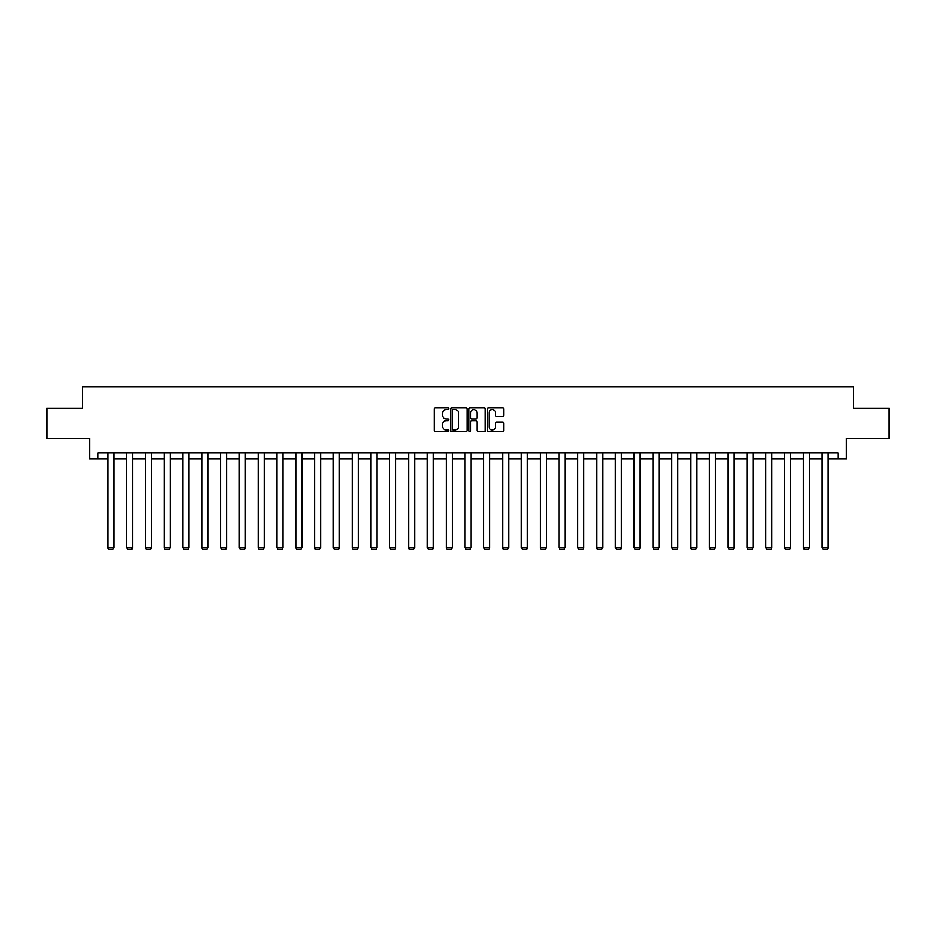<?xml version="1.0" encoding="UTF-8"?>
<svg xmlns="http://www.w3.org/2000/svg" width="936" height="936" viewBox="0 0 936 936"><rect width="100%" height="100%" fill="white"/><g stroke="black" fill="none" stroke-linecap="round" stroke-linejoin="round"><path stroke-width="1.4" d="M448.718 408.786A0.831 0.831 0 0 0 447.888 407.956L435.322 407.956A1.182 1.182 0 0 0 434.14 409.137L434.14 430.431A1.182 1.182 0 0 0 435.322 431.613L447.888 431.613A0.831 0.831 0 0 0 448.718 430.782A0.831 0.831 0 0 0 447.888 429.952L446.261 429.952A3.791 3.791 0 0 1 442.482 426.172L442.482 424.394A3.791 3.791 0 0 1 446.261 420.615L447.888 420.615A0.831 0.831 0 0 0 448.718 419.784A0.831 0.831 0 0 0 447.888 418.954L446.261 418.954A3.791 3.791 0 0 1 442.482 415.163L442.482 413.396A3.791 3.791 0 0 1 446.261 409.605L447.888 409.605A0.831 0.831 0 0 0 448.718 408.786M502.573 416.298A1.182 1.182 0 0 0 503.755 415.104L503.755 409.137A1.182 1.182 0 0 0 502.573 407.956L488.615 407.956A1.182 1.182 0 0 0 487.434 409.137L487.434 430.431A1.182 1.182 0 0 0 488.615 431.613L502.573 431.613A1.182 1.182 0 0 0 503.755 430.431L503.755 423.212A1.182 1.182 0 0 0 502.573 422.031L496.595 422.031A1.182 1.182 0 0 0 495.413 423.212L495.413 426.793A3.159 3.159 0 0 1 492.254 429.952A3.159 3.159 0 0 1 489.083 426.793L489.083 412.776A3.159 3.159 0 0 1 492.254 409.605A3.159 3.159 0 0 1 495.413 412.776L495.413 415.104A1.182 1.182 0 0 0 496.595 416.298L502.573 416.298M98.023 458.944L98.023 452.919L837.977 452.919L837.977 458.944L846.413 458.944L846.413 438.457L889.2 438.457L889.2 408.33L853.281 408.33L853.281 386.638L82.719 386.638L82.719 408.33L46.8 408.33L46.8 438.457L89.587 438.457L89.587 458.944L107.78 458.944M466.97 409.137A1.182 1.182 0 0 0 465.777 407.956L451.819 407.956A1.182 1.182 0 0 0 450.637 409.137L450.637 430.431A1.182 1.182 0 0 0 451.819 431.613L465.777 431.613A1.182 1.182 0 0 0 466.97 430.431L466.97 409.137M470.223 407.956L484.181 407.956A1.182 1.182 0 0 1 485.363 409.137L485.363 430.431A1.182 1.182 0 0 1 484.181 431.613L478.202 431.613A1.182 1.182 0 0 1 477.021 430.431L477.021 421.797A1.182 1.182 0 0 0 475.839 420.615L471.873 420.615A1.182 1.182 0 0 0 470.691 421.797L470.691 430.782A0.831 0.831 0 0 1 469.86 431.613A0.831 0.831 0 0 1 469.03 430.782L469.03 409.137A1.182 1.182 0 0 1 470.223 407.956M113.806 458.944L126.582 458.944M132.608 458.944L145.384 458.944M151.41 458.944L164.186 458.944M170.212 458.944L182.976 458.944M189.013 458.944L201.778 458.944M207.804 458.944L220.58 458.944M226.606 458.944L239.382 458.944M245.407 458.944L258.184 458.944M264.209 458.944L276.986 458.944M283.011 458.944L295.788 458.944M301.813 458.944L314.59 458.944M320.615 458.944L333.38 458.944M339.405 458.944L352.182 458.944M358.207 458.944L370.984 458.944M377.009 458.944L389.785 458.944M395.811 458.944L408.587 458.944M414.613 458.944L427.389 458.944M433.415 458.944L446.191 458.944M452.217 458.944L464.981 458.944M471.019 458.944L483.783 458.944M489.809 458.944L502.585 458.944M508.611 458.944L521.387 458.944M527.413 458.944L540.189 458.944M546.215 458.944L558.991 458.944M565.016 458.944L577.793 458.944M583.818 458.944L596.595 458.944M602.62 458.944L615.385 458.944M621.41 458.944L634.187 458.944M640.212 458.944L652.989 458.944M659.014 458.944L671.791 458.944M677.816 458.944L690.592 458.944M696.618 458.944L709.394 458.944M715.42 458.944L728.196 458.944M734.222 458.944L746.986 458.944M753.024 458.944L765.788 458.944M771.814 458.944L784.59 458.944M790.616 458.944L803.392 458.944M809.418 458.944L822.194 458.944M828.22 458.944L837.977 458.944M453.129 409.605A0.831 0.831 0 0 0 452.299 410.436L452.299 429.133A0.831 0.831 0 0 0 453.129 429.952L454.837 429.952A3.791 3.791 0 0 0 458.628 426.172L458.628 413.396A3.791 3.791 0 0 0 454.837 409.605L453.129 409.605M477.021 412.834A3.159 3.159 0 0 0 473.85 409.664A3.159 3.159 0 0 0 470.691 412.834L470.691 417.772A1.182 1.182 0 0 0 471.873 418.954L475.839 418.954A1.182 1.182 0 0 0 477.021 417.772L477.021 412.834M113.806 452.919L113.806 547.794L107.78 547.794L107.78 452.919M113.806 547.794L112.905 549.362L108.681 549.362L107.78 547.794M132.608 452.919L132.608 547.794L126.582 547.794L126.582 452.919M132.608 547.794L131.707 549.362L127.483 549.362L126.582 547.794M151.41 452.919L151.41 547.794L145.384 547.794L145.384 452.919M151.41 547.794L150.509 549.362L146.285 549.362L145.384 547.794M170.212 452.919L170.212 547.794L164.186 547.794L164.186 452.919M170.212 547.794L169.299 549.362L165.087 549.362L164.186 547.794M189.013 452.919L189.013 547.794L182.976 547.794L182.976 452.919M189.013 547.794L188.101 549.362L183.889 549.362L182.976 547.794M207.804 452.919L207.804 547.794L201.778 547.794L201.778 452.919M207.804 547.794L206.903 549.362L202.691 549.362L201.778 547.794M226.606 452.919L226.606 547.794L220.58 547.794L220.58 452.919M226.606 547.794L225.705 549.362L221.481 549.362L220.58 547.794M245.407 452.919L245.407 547.794L239.382 547.794L239.382 452.919M245.407 547.794L244.507 549.362L240.283 549.362L239.382 547.794M264.209 452.919L264.209 547.794L258.184 547.794L258.184 452.919M264.209 547.794L263.308 549.362L259.085 549.362L258.184 547.794M283.011 452.919L283.011 547.794L276.986 547.794L276.986 452.919M283.011 547.794L282.11 549.362L277.887 549.362L276.986 547.794M301.813 452.919L301.813 547.794L295.788 547.794L295.788 452.919M301.813 547.794L300.901 549.362L296.689 549.362L295.788 547.794M320.615 452.919L320.615 547.794L314.59 547.794L314.59 452.919M320.615 547.794L319.702 549.362L315.49 549.362L314.59 547.794M339.405 452.919L339.405 547.794L333.38 547.794L333.38 452.919M339.405 547.794L338.504 549.362L334.292 549.362L333.38 547.794M358.207 452.919L358.207 547.794L352.182 547.794L352.182 452.919M358.207 547.794L357.306 549.362L353.094 549.362L352.182 547.794M377.009 452.919L377.009 547.794L370.984 547.794L370.984 452.919M377.009 547.794L376.108 549.362L371.885 549.362L370.984 547.794M395.811 452.919L395.811 547.794L389.785 547.794L389.785 452.919M395.811 547.794L394.91 549.362L390.686 549.362L389.785 547.794M414.613 452.919L414.613 547.794L408.587 547.794L408.587 452.919M414.613 547.794L413.712 549.362L409.488 549.362L408.587 547.794M433.415 452.919L433.415 547.794L427.389 547.794L427.389 452.919M433.415 547.794L432.514 549.362L428.29 549.362L427.389 547.794M452.217 452.919L452.217 547.794L446.191 547.794L446.191 452.919M452.217 547.794L451.304 549.362L447.092 549.362L446.191 547.794M471.019 452.919L471.019 547.794L464.981 547.794L464.981 452.919M471.019 547.794L470.106 549.362L465.894 549.362L464.981 547.794M489.809 452.919L489.809 547.794L483.783 547.794L483.783 452.919M489.809 547.794L488.908 549.362L484.696 549.362L483.783 547.794M508.611 452.919L508.611 547.794L502.585 547.794L502.585 452.919M508.611 547.794L507.71 549.362L503.486 549.362L502.585 547.794M527.413 452.919L527.413 547.794L521.387 547.794L521.387 452.919M527.413 547.794L526.512 549.362L522.288 549.362L521.387 547.794M546.215 452.919L546.215 547.794L540.189 547.794L540.189 452.919M546.215 547.794L545.314 549.362L541.09 549.362L540.189 547.794M565.016 452.919L565.016 547.794L558.991 547.794L558.991 452.919M565.016 547.794L564.115 549.362L559.892 549.362L558.991 547.794M583.818 452.919L583.818 547.794L577.793 547.794L577.793 452.919M583.818 547.794L582.906 549.362L578.694 549.362L577.793 547.794M602.62 452.919L602.62 547.794L596.595 547.794L596.595 452.919M602.62 547.794L601.708 549.362L597.496 549.362L596.595 547.794M621.41 452.919L621.41 547.794L615.385 547.794L615.385 452.919M621.41 547.794L620.51 549.362L616.298 549.362L615.385 547.794M640.212 452.919L640.212 547.794L634.187 547.794L634.187 452.919M640.212 547.794L639.311 549.362L635.099 549.362L634.187 547.794M659.014 452.919L659.014 547.794L652.989 547.794L652.989 452.919M659.014 547.794L658.113 549.362L653.89 549.362L652.989 547.794M677.816 452.919L677.816 547.794L671.791 547.794L671.791 452.919M677.816 547.794L676.915 549.362L672.692 549.362L671.791 547.794M696.618 452.919L696.618 547.794L690.592 547.794L690.592 452.919M696.618 547.794L695.717 549.362L691.493 549.362L690.592 547.794M715.42 452.919L715.42 547.794L709.394 547.794L709.394 452.919M715.42 547.794L714.519 549.362L710.295 549.362L709.394 547.794M734.222 452.919L734.222 547.794L728.196 547.794L728.196 452.919M734.222 547.794L733.309 549.362L729.097 549.362L728.196 547.794M753.024 452.919L753.024 547.794L746.986 547.794L746.986 452.919M753.024 547.794L752.111 549.362L747.899 549.362L746.986 547.794M771.814 452.919L771.814 547.794L765.788 547.794L765.788 452.919M771.814 547.794L770.913 549.362L766.701 549.362L765.788 547.794M790.616 452.919L790.616 547.794L784.59 547.794L784.59 452.919M790.616 547.794L789.715 549.362L785.491 549.362L784.59 547.794M809.418 452.919L809.418 547.794L803.392 547.794L803.392 452.919M809.418 547.794L808.517 549.362L804.293 549.362L803.392 547.794M828.22 452.919L828.22 547.794L822.194 547.794L822.194 452.919M828.22 547.794L827.319 549.362L823.095 549.362L822.194 547.794"/></g></svg>
